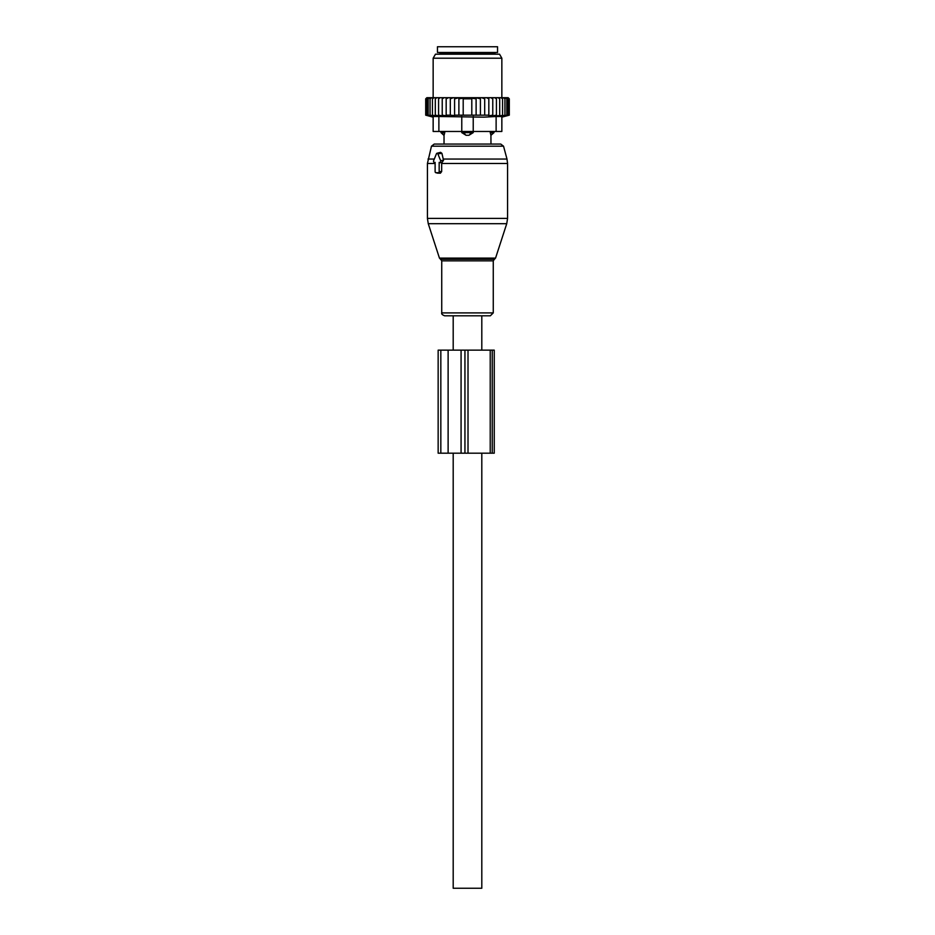 <?xml version="1.0" encoding="UTF-8"?>
<svg xmlns="http://www.w3.org/2000/svg" width="935" height="935" viewBox="0 0 935 935"><rect width="100%" height="100%" fill="white"/><g stroke="black" fill="none" stroke-linecap="round" stroke-linejoin="round"><path stroke-width="1.4" d="M434.343 162.386L435.114 162.386L435.114 171.549A1.145 0.806 -90 0 0 435.932 172.694L438.351 172.694A1.145 0.806 -90 0 0 439.169 171.549L441.671 171.549L441.671 162.912L443.529 160.352L441.928 153.352L440.595 152.335L436.996 153.246A1.145 0.806 -90 0 0 436.435 153.796L433.641 160.668A1.145 0.806 -90 0 0 434.343 162.386L434.191 162.363M436.996 153.246A1.145 0.806 -90 0 1 437.837 153.796L440.642 160.668A1.145 0.806 -90 0 1 439.941 162.386L439.169 162.386L439.169 171.549M473.928 315.796L444.651 315.796C442.29 314.873 441.32 313.903 441.741 312.898L493.259 312.898L490.349 315.796L473.928 315.796M494.007 131.473L494.007 132.618L490.922 135.283L490.968 144.072L500.774 144.072L434.226 144.072L431.467 146.187L427.424 163.496L427.424 218.393L507.576 218.393L506.735 223.699L428.265 223.699L427.424 218.393M437.592 173.104L440.408 173.197L441.671 171.549M439.169 162.386L441.671 162.912M493.879 46.75L437.451 46.75L437.451 52.477L497.549 52.477L497.549 46.75L493.879 46.75M444.744 131.473L444.744 132.618L440.993 132.618L444.031 135.481L444.031 144.072M444.078 135.283L444.744 132.618L444.078 135.283A4.582 3.296 -90 0 1 442.278 132.618L442.278 131.473M464.321 131.473L464.321 132.618L461.773 132.618L466.051 135.283A4.582 3.179 -90 0 1 464.321 132.618L470.679 132.618A4.582 3.179 90 0 1 468.949 135.283L466.051 135.283M501.85 131.473L501.85 116.501L501.85 131.473L473.227 131.473L473.227 132.618L470.679 132.618L470.679 131.473M473.227 132.618L468.949 135.283M438.877 131.473L438.877 116.501L433.15 116.501L433.15 131.473L461.773 131.473L461.773 132.618M494.007 132.618L490.256 132.618L490.922 135.283A4.582 3.296 90 0 0 492.722 132.618L492.722 131.473M490.256 131.473L490.256 132.618M442.232 97.696L440.256 97.696L438.573 98.841L438.573 115.169L442.232 115.823L442.232 97.696L444.172 97.696L442.232 98.841M440.256 97.696L438.632 97.696L438.573 98.841M490.828 97.696L492.768 97.696L492.768 98.841L490.828 97.696L488.83 97.696L488.83 98.841L486.492 97.696L484.692 97.696L484.692 98.841L481.689 97.696L480.415 97.696L480.415 98.841L476.114 97.719L476.114 98.841L471.801 98.175L471.801 98.841L463.199 98.841L463.199 98.175L458.886 98.841L458.886 97.719L454.585 98.841L454.585 115.589L450.308 115.169L450.308 97.696L448.508 97.696L446.17 98.841L446.17 115.776L442.232 115.169M454.585 115.169L488.83 115.169L488.83 115.776L492.768 115.169L492.768 115.823L496.427 115.169L496.298 115.835L509.294 115.169L509.294 98.841L508.149 97.696L492.768 97.696M426.009 98.537L426.874 97.696L425.705 98.841L425.705 115.169L428.253 115.835L425.986 115.169L425.986 98.841L426.874 97.696M427.014 97.696L425.986 98.841M438.632 97.696L427.26 97.696M448.508 97.696L444.172 97.696M450.308 97.696L453.311 97.696L450.308 98.841M480.415 97.696L453.311 97.696M481.689 97.696L484.692 97.696M486.492 97.696L488.83 97.696M494.744 97.696L496.427 98.841L496.368 97.696M496.427 115.169L496.427 98.841M499.699 115.169L499.699 98.841L498.145 97.696M499.465 97.696L499.699 98.841M502.551 115.169L502.551 98.841L501.02 97.696M502.142 97.696L502.551 98.841M504.935 115.169L504.935 98.841L503.439 97.696M504.351 97.696L504.935 98.841M506.817 115.169L506.817 98.841L505.379 97.696M506.08 97.696L506.817 98.841M508.184 115.169L508.184 98.841L506.817 97.696M507.296 97.696L508.184 98.841M509.014 115.169L509.014 98.841L507.74 97.696M507.985 97.696L509.014 98.841M508.126 97.696L508.991 98.537M425.986 115.169L428.768 115.835L426.816 115.169L426.816 98.841L427.704 97.696M428.183 97.696L426.816 98.841M428.92 97.696L428.183 98.841L429.621 97.696M430.649 97.696L430.065 98.841L431.561 97.696M432.858 97.696L432.449 98.841L433.98 97.696M435.535 97.696L435.301 98.841L436.855 97.696M446.17 97.696L446.17 98.841M446.17 115.169L450.308 115.169M454.585 97.696L454.585 98.841M458.886 115.169L458.886 98.841M463.199 115.169L463.199 98.841M471.801 115.169L471.801 98.841M476.114 115.169L476.114 98.841M480.415 115.169L480.415 98.841M438.877 116.501L483.968 117.155L496.123 116.501L496.123 131.473M482.857 54.195L499.535 54.195L501.85 58.204L433.15 58.204L435.465 54.195L482.857 54.195M501.85 116.501L496.123 116.501M461.773 116.501L461.773 131.473L473.227 131.473L473.227 116.501M508.605 115.344L501.85 117.155M492.768 115.823L492.768 98.841M488.83 115.169L488.83 98.841M484.692 115.169L484.692 98.841M438.573 115.169L438.702 115.835L435.301 115.169L435.301 98.841M426.816 115.169L429.808 115.835L428.183 115.169L431.339 115.835L430.065 115.169L433.349 115.835L432.449 115.169L435.815 115.835L435.301 115.169M432.449 115.169L432.449 98.841M430.065 115.169L430.065 98.841M428.183 115.169L428.183 98.841M492.242 350.146L438.153 350.146L438.153 453.194L494.253 453.194L494.253 350.146L492.242 350.146L492.242 453.194M453.194 350.146L453.194 315.796L481.805 315.796L481.805 350.146M481.805 453.194L481.805 888.25L453.194 888.25L453.194 453.194M495.55 258.107L494.451 259.217L440.549 259.217L439.45 258.107L495.55 258.107L506.735 223.699M507.576 218.393L507.576 163.496L441.671 163.496M494.451 259.217L493.259 260.842L441.741 260.842L441.741 312.898M507.576 163.496L506.992 159.055L443.167 159.055M506.992 159.055L503.533 146.187L431.467 146.187M434.296 159.055L428.008 159.055M437.837 153.796L441.928 153.352M440.642 160.668L443.529 160.352M439.941 162.386L442.115 162.924M435.114 163.496L427.424 163.496M438.351 172.694L440.408 173.197M435.932 172.694L437.977 173.197M495.55 52.477L494.405 53.622L440.595 53.622L439.45 52.477M440.829 350.146L440.829 453.194M448.122 350.146L448.122 453.194M461.072 350.146L461.072 453.194M464.94 350.146L464.94 453.194M468.014 350.146L468.014 453.194M490.22 350.146L490.22 453.194M439.45 258.107L428.265 223.699M440.549 259.217L441.741 260.842M493.259 260.842L493.259 312.898M503.533 146.187L500.774 144.072M435.78 172.671L437.779 173.174M440.993 131.473L440.993 132.618M501.85 97.696L501.85 58.204M433.15 97.696L433.15 58.204M433.15 117.155L425.705 115.169"/></g></svg>
